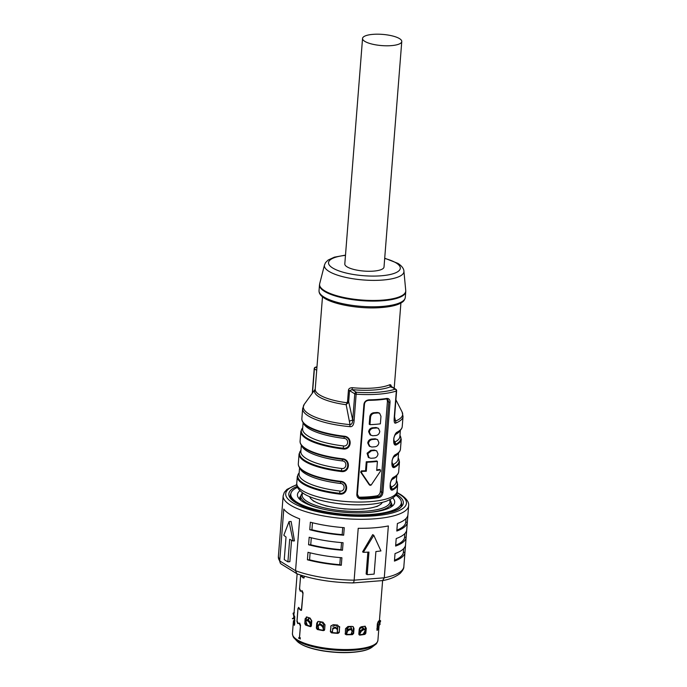 <?xml version="1.0" encoding="UTF-8"?>
<svg xmlns="http://www.w3.org/2000/svg" width="687" height="687" viewBox="0 0 687 687"><rect width="100%" height="100%" fill="white"/><g stroke="black" fill="none" stroke-linecap="round" stroke-linejoin="round"><path stroke-width="1.03" d="M364.788 626.235L365.201 627.763L366.283 628.167L364.711 626.243A42.869 12.229 -175.5 0 1 361.353 626.75L359.971 627.514L359.215 629.232L358.829 634.118L359.73 635.132A42.869 12.229 4.5 0 0 364.943 634.35L365.905 633.062L364.136 634.049A41.692 11.894 -175.5 0 1 359.112 634.797L359.73 635.132M364.72 633.843L364.952 630.898M365.037 629.756L365.201 627.763M339.576 626.578L339.301 632.323L337.952 633.045A41.692 11.894 -175.5 0 1 331.615 632.512L330.37 631.576L330.979 626.261L330.524 631.954M330.979 626.261L331.117 625.651M339.138 632.633L339.576 626.982M306.342 618.472L306.952 617.038L305.165 618.686L306.342 618.472L306.196 620.309M306.076 621.829L305.861 624.56M352.903 626.561L354.02 628.553L353.247 626.759L352.019 626.398A42.869 12.229 -175.5 0 1 347.974 626.475L345.509 628.717L345.303 634.29M352.92 634.007L353.384 628.098M323.414 630.649L323.74 630.348A41.692 11.894 -175.5 0 1 317.866 629.24L316.355 628.133L317.308 629.49A42.869 12.229 4.5 0 0 323.414 630.649L324.625 629.704L325.011 624.818L322.942 622.199A42.869 12.229 -175.5 0 1 319.017 621.452L317.832 621.572L316.741 623.246L317.48 622.903L317.016 628.837M317.48 622.903L318.218 621.443M377.129 628.236L377.111 628.476A41.297 11.782 -175.5 0 1 376.94 628.854M377.326 625.78L377.532 623.118M302.16 590.811L300.554 590.992L299.601 588.45L300.502 576.96L300.897 575.732L303.079 577.904L304.109 577.784M299.609 623.126L298.003 623.315L297.059 620.773L297.96 609.283L298.347 608.047L300.528 610.219L301.567 610.108M304.35 576.238L303.894 578.076M330.37 631.576L331.443 632.839A42.869 12.229 4.5 0 0 338.03 633.388L339.301 632.323M339.636 626.802L339.679 627.437L337.506 625.041A42.869 12.229 -175.5 0 1 333.264 624.689L330.988 625.857L330.748 626.69M310.807 626.63L311.065 626.407A41.692 11.894 -175.5 0 1 306.368 624.844L304.779 623.573L305.492 625.007A42.869 12.229 4.5 0 0 310.369 626.63L311.391 625.78L311.778 620.885L310.103 618.085A42.869 12.229 -175.5 0 1 306.96 617.038L306.325 616.978M304.779 623.573L305.165 618.686M354.02 628.553L353.633 633.44L352.465 634.625L351.984 634.281A41.692 11.894 -175.5 0 1 345.939 634.393L346.179 634.745A42.869 12.229 4.5 0 0 352.465 634.625M324.29 630.4L324.625 629.704A41.1 11.731 -175.5 0 1 323.371 629.507A3.143 0.91 -80.4 0 0 323.345 630.288M316.355 628.133L316.741 623.246M294.62 624.466L294.689 616.634A42.869 12.229 -175.5 0 1 294.113 615.389L294.053 615.286M294.113 615.389L293.804 616.952L294.835 617.02M294.671 623.822A41.692 11.894 -175.5 0 1 294.56 623.384L293.383 623.307A42.869 12.229 4.5 0 0 294.268 625.247L294.611 624.466L294.431 625.247M293.383 623.307L293.504 620.756M293.692 618.352L293.804 616.952M301.842 575.955L300.897 575.732M301.353 610.399L303.044 592.821L302.057 590.811L300.554 590.992L301.876 590.846M299.3 608.278L298.347 608.047M299.566 637.021L298.536 638.086A42.869 12.229 4.5 0 0 300.322 639.013L299.566 637.072L300.502 625.136L299.515 623.126L298.003 623.315L299.334 623.161M299.661 638.051L298.536 638.086M299.48 637.029L300.451 625.831M297.05 621.46L297.677 623.513L299.154 623.332L300.356 625.848M296.939 621.477L297.96 608.484L298.922 607.694L298.484 607.377M301.636 609.927L300.228 609.627L298.922 607.694M300.228 609.627C300.958 610.331 301.456 609.996 301.713 608.605L302.993 593.516M299.601 589.145L300.219 591.189L301.696 591.009L302.898 593.525M299.48 589.154L300.666 576.144M304.178 577.604L302.769 577.303L301.456 575.354L300.502 576.161M302.769 577.303C303.499 578.016 303.998 577.673 304.255 576.29L304.264 576.213M294.56 623.384L293.418 621.838L294.714 623.272M377.06 630.374L377.275 624.62L378.125 621.769A42.869 12.229 -175.5 0 0 379.026 620.644L379.078 623.521M377.111 628.476L378.795 627.137L377.386 628.468A41.692 11.894 -175.5 0 1 376.914 629.223M378.898 625.797L378.554 628.588L377.386 628.468M376.974 630.305L377.154 630.34A42.869 12.229 4.5 0 0 378.554 628.588M323.74 630.348L324.625 629.704M351.984 634.281L353.599 633.491M311.065 626.407L311.391 625.78M358.829 634.118L359.112 634.797M365.39 626.295L364.711 626.243M365.819 633.131L366.283 628.167M280.305 563.177L278.364 556.676A62.929 17.956 -175.5 0 0 279.721 560.918L295.556 570.708L296.844 573.705L281.241 564.061L280.305 563.177L279.721 560.918L283.8 509.05A62.929 17.956 -175.5 0 0 289.639 514.116A62.929 17.956 -175.5 0 0 299.644 518.848L295.556 570.708A62.929 17.956 -175.5 0 0 354.14 580.172L358.219 528.303A62.929 17.956 -175.5 0 0 388.353 525.941L384.273 577.801L354.14 580.172C353.882 582.378 353.333 583.237 352.5 582.756M382.59 580.592L384.273 577.801A62.929 17.956 -175.5 0 0 403.844 566.552C404.008 568.321 402.771 570.614 400.143 573.405C395.592 576.951 389.744 579.347 382.59 580.592L352.903 582.937C331.512 582.482 312.963 579.467 297.256 573.911L296.844 573.705M407.932 514.546A62.929 17.956 -175.5 0 1 407.923 514.683A62.929 17.956 -175.5 0 1 397.387 523.511L396.803 531.034A62.929 17.956 4.5 0 0 407.331 522.206A62.929 17.956 4.5 0 0 407.339 522.068L405.734 522.378A61.358 17.51 -175.5 0 1 396.863 530.166M407.906 514.829L407.339 522.068M406.747 529.583A62.929 17.956 -175.5 0 1 406.738 529.72A62.929 17.956 -175.5 0 1 396.21 538.548L395.618 546.062A62.929 17.956 4.5 0 0 406.146 537.234A62.929 17.956 4.5 0 0 406.154 537.097L404.549 537.414A61.358 17.51 -175.5 0 1 395.686 545.203M406.73 529.857L406.154 537.097M308.583 544.765A62.929 17.956 4.5 0 0 342.487 550.235L340.984 549.669A61.358 17.51 -175.5 0 1 310.739 544.782L308.583 544.765L309.176 537.243A62.929 17.956 -175.5 0 0 343.079 542.721L342.487 550.235M307.407 559.793A62.929 17.956 4.5 0 0 341.31 565.272L339.799 564.697A61.358 17.51 -175.5 0 1 309.562 559.811L307.407 559.793L307.999 552.279A62.929 17.956 -175.5 0 0 341.894 557.75L341.31 565.272M405.562 544.611A62.929 17.956 -175.5 0 1 405.553 544.748A62.929 17.956 -175.5 0 1 395.025 553.576L394.432 561.099A62.929 17.956 4.5 0 0 404.969 552.271A62.929 17.956 4.5 0 0 404.978 552.125L403.363 552.442A61.358 17.51 -175.5 0 1 394.501 560.231M405.545 544.894L404.978 552.125M309.768 529.729A62.929 17.956 4.5 0 0 343.672 535.207L342.169 534.632A61.358 17.51 -175.5 0 1 311.924 529.754L309.768 529.729L310.361 522.214A62.929 17.956 -175.5 0 0 344.264 527.685L343.672 535.207M312.473 522.755L311.924 529.754M342.169 534.632L342.727 527.564M403.363 552.442L403.664 548.621M310.112 552.82L309.562 559.811M339.799 564.697L340.357 557.629M340.984 549.669L341.542 542.601M311.288 537.784L310.739 544.782M404.549 537.414L404.849 533.584M405.734 522.378L406.034 518.556M291.563 540.257L289.88 561.683L287.905 561.837A62.929 17.956 -175.5 0 1 285.972 560.712A62.929 17.956 -175.5 0 1 284.255 559.579L286.032 537.028A62.929 17.956 -175.5 0 1 283.817 535.242L289.047 521.631L291.133 521.467L294.465 540.867L293.083 540.978L289.047 521.631M287.905 561.837L289.682 539.286A62.929 17.956 -175.5 0 0 293.083 540.978M280.691 527.221A62.929 17.956 4.5 0 0 280.674 527.358A62.929 17.956 4.5 0 0 280.665 527.496L281.258 519.982A62.929 17.956 -175.5 0 1 281.266 519.844L281.859 512.33A62.929 17.956 4.5 0 0 281.85 512.468L282.443 504.954A62.929 17.956 -175.5 0 1 282.451 504.816L283.156 495.791A62.929 17.956 4.5 0 0 290.352 505.091A62.929 17.956 4.5 0 0 360.246 519.295A62.929 17.956 4.5 0 0 408.636 505.666C408.911 504.181 408.825 499.896 400.598 494.52L396.923 492.493M279.506 542.258A62.929 17.956 4.5 0 0 279.489 542.395A62.929 17.956 4.5 0 0 279.48 542.532L280.073 535.018A62.929 17.956 -175.5 0 1 280.081 534.881L280.674 527.358M367.184 574.633A62.929 17.956 -175.5 0 0 374.132 574.092L375.901 551.541A62.929 17.956 -175.5 0 0 380.942 550.931L373.788 535.319L363.303 552.314A62.929 17.956 -175.5 0 0 368.962 552.09L367.184 574.633L366.145 573.997L367.871 552.15M363.303 552.314L362.573 551.867L372.697 534.641L373.788 535.319M299.532 637.974L300.425 637.854M362.891 627.626A37.759 10.777 -175.5 0 1 360.04 628.141M348.464 629.094A37.759 10.777 -175.5 0 1 346.815 629.12M382.264 502.403A36.583 10.434 4.5 0 1 378.03 505.83A36.583 10.434 -175.5 0 1 375.686 506.723A36.583 10.434 4.5 0 1 364.96 508.792A36.583 10.434 -175.5 0 1 361.07 509.101A36.583 10.434 4.5 0 1 346.823 508.998A36.583 10.434 -175.5 0 1 342.435 508.629A36.583 10.434 4.5 0 1 328.489 506.379A36.583 10.434 -175.5 0 1 324.779 505.434A36.583 10.434 4.5 0 1 314.869 501.639A36.583 10.434 -175.5 0 1 313.787 501.012A36.583 10.434 -175.5 0 1 312.825 500.376A5.505 1.572 -175.5 0 0 314.869 501.639M364.96 508.792A5.505 1.572 -175.5 0 1 363.225 509.076A5.505 1.572 -175.5 0 1 361.07 509.101M378.03 505.83A5.505 1.572 -175.5 0 1 375.686 506.723M346.823 508.998A5.505 1.572 -175.5 0 1 342.435 508.629M328.489 506.379A5.505 1.572 -175.5 0 1 324.779 505.434M389.864 499.775A45.23 12.907 -175.5 0 1 391.075 503.15A45.23 12.907 -175.5 0 1 366.145 512.639M324.032 509.325A45.23 12.907 -175.5 0 1 306.058 502.738A45.23 12.907 -175.5 0 1 300.889 496.057A45.23 12.907 -175.5 0 1 302.623 492.905M302.864 493.077A44.054 12.572 4.5 0 0 307.192 501.527A44.054 12.572 4.5 0 0 359.481 511.446A44.054 12.572 4.5 0 0 389.589 499.904M379.293 622.826L379.55 623.461M379.396 621.529L379.688 620.378L380.658 620.996L379.782 623.135M380.538 620.73L379.585 620.146A43.556 12.426 4.5 0 1 379.688 620.378M380.469 620.653L379.585 620.146M377.464 623.392L377.275 625.857M309.09 618.051L308.446 620.052M320.254 622.293L319.592 624.045M332.302 632.581L332.671 628.923M362.865 628.923L362.521 626.888M362.925 628.219L363.698 628.528L362.341 626.905A41.1 11.731 -175.5 0 1 361.482 627.033L359.739 629.12L359.361 633.972A3.143 1.752 83 0 1 359.224 634.788M362.942 626.965L362.341 626.905M359.387 634.771L359.361 633.921M359.078 633.474L360.701 630.451L363.002 628.897L363.535 629.747L361.233 631.301L359.61 634.316M363.157 634.221L365.037 630.726L365.106 629.85L364.247 629.644A44.578 12.718 -175.5 0 1 363.535 629.747M364.247 629.644L363.621 628.811A43.556 12.426 4.5 0 1 363.002 628.897M365.106 629.85L363.621 628.811M350.791 627.068L351.615 628.682L351.023 627.222L349.915 626.862A41.1 11.731 -175.5 0 1 348.884 626.879L346.849 628.777L346.463 633.62A3.143 0.807 90 0 1 346.368 634.393M346.514 634.393L346.48 633.38M346.42 633.113L347.373 630.151L349.674 628.82L349.881 629.687L347.588 631.018L346.626 633.981M351.074 634.316L352.165 630.924L350.748 629.67A44.578 12.718 -175.5 0 1 349.881 629.687M350.748 629.67L350.422 628.803A43.556 12.426 4.5 0 1 349.674 628.82M351.847 630.065L350.422 628.803M352.165 630.924L351.838 629.49M351.615 628.682L351.581 629.129M351.143 628.897L351.186 628.33M337.712 626.939L337.24 632.993M337.712 627.042L335.926 625.359A41.1 11.731 -175.5 0 1 334.835 625.273L332.834 626.492M337.291 633.002L337.738 627.111M332.611 629.189L334.646 628.047L334.792 627.197L332.766 628.253L332.396 632.547M337.188 632.993L337.42 629.593L335.557 628.124A44.578 12.718 -175.5 0 1 334.646 628.047M335.557 628.124L335.582 627.265A43.556 12.426 4.5 0 1 334.792 627.197M337.446 628.734L337.42 629.558L337.446 628.734L335.582 627.265M323.371 629.507L323.757 624.655L322.057 622.448A41.1 11.731 -175.5 0 1 321.061 622.259L319.979 622.405L319.635 623.513M318.768 629.429L318.141 625.891L318.725 624.492M318.631 625.101L320.168 624.088L319.687 624.887L318.141 625.891M323.388 629.301L322.598 626.742L320.528 625.041A44.578 12.718 -175.5 0 1 319.687 624.887M320.528 625.041L320.898 624.225A43.556 12.426 4.5 0 1 320.168 624.088M322.598 626.742L322.967 625.926L320.898 624.225M322.967 625.926L323.517 629.017M323.148 629.833L323.199 630.262M310.996 626.389A3.143 1.838 -73.2 0 1 310.979 625.556L311.366 620.704L310.009 618.352A41.1 11.731 -175.5 0 1 309.21 618.085L307.656 619.468L308.506 619.296M308.643 618.042L309.21 618.085M307.304 625.187L305.921 621.409L307.578 619.743A43.556 12.426 4.5 0 0 308.162 619.94L310.172 621.855L311.357 625.11M310.988 625.514L310.67 625.848L309.485 622.594L307.475 620.687A44.578 12.718 -175.5 0 1 306.806 620.464L305.981 620.507L307.578 619.743M307.475 620.687L308.162 619.94M310.67 625.848L310.833 626.338M294.912 620.722L293.452 618.034L292.396 618.54L293.452 618.034A43.556 12.426 4.5 0 0 293.564 618.266L292.516 618.807A44.578 12.718 -175.5 0 1 292.396 618.54M294.732 623.092L293.667 621.014L294.714 620.464L293.607 618.36M293.667 621.014L294.723 623.152M294.07 612.761L293.435 613.019M293.804 616.187L293.057 613.336A44.578 12.718 -175.5 0 1 293.246 613.087M293.057 613.336L294.062 612.907M377.215 625.934L377.386 623.779M377.163 626.003L379.035 623.564L379.98 624.277L376.991 628.244M380.169 624.036L379.207 623.358A43.556 12.426 4.5 0 1 379.035 623.564L380.169 624.036A44.578 12.718 -175.5 0 1 379.98 624.277M382.616 580.592L379.207 623.358M356.828 494.511L363.93 404.317C364.393 401.663 366.111 400.169 369.082 399.825A50.349 14.367 -175.5 0 0 386.712 398.443C388.997 398.374 390.096 399.645 390.027 402.273L382.925 492.459C382.582 495.19 381.233 496.924 378.906 497.654A50.349 14.367 4.5 0 1 361.276 499.037C358.356 498.719 356.871 497.208 356.828 494.511L357.377 494.228L364.479 404.033C364.874 401.826 366.308 400.598 368.799 400.349L369.082 399.825M344.101 436.211A50.349 14.367 -175.5 0 1 307.613 426.052A50.349 14.367 -175.5 0 1 301.859 418.615C301.645 421.517 303.937 424.377 308.755 427.185A49.953 14.255 4.5 0 0 344.11 436.76L344.101 436.211C352.843 436.726 351.778 450.251 343.096 448.989L343.208 448.233A49.953 14.255 -175.5 0 1 302.709 427.795M342.324 458.761A50.349 14.367 -175.5 0 1 305.835 448.602A50.349 14.367 -175.5 0 1 300.082 441.157C299.867 444.068 302.168 446.928 306.977 449.727A49.953 14.255 -175.5 0 0 342.332 459.302L342.324 458.761C351.066 459.268 350.001 472.802 341.319 471.54L341.43 470.784C349.159 471.926 350.121 459.758 342.332 459.302L342.366 460.934A48.768 13.92 -175.5 0 1 301.636 445.477M340.546 481.312A50.349 14.367 -175.5 0 1 304.058 471.153A50.349 14.367 -175.5 0 1 298.313 463.708C298.089 466.619 300.391 469.479 305.2 472.278A49.953 14.255 4.5 0 0 340.563 481.853L340.546 481.312C349.297 481.819 348.232 495.344 339.541 494.09L339.653 493.326A49.953 14.255 -175.5 0 1 299.163 472.888M393.428 477.697A0.79 0.687 -118 0 0 393.831 477.122C389.658 478.65 388.593 492.175 392.827 489.9A0.79 0.687 -118 0 0 392.526 489.178A2.362 2.061 62 0 1 391.616 486.997A48.768 13.92 4.5 0 0 396.322 481.656L396.82 475.301M395.205 455.155A0.79 0.687 -118 0 0 395.609 454.571C391.435 456.099 390.362 469.625 394.604 467.349A0.79 0.687 -118 0 0 394.304 466.628A2.362 2.061 62 0 1 393.393 464.455A48.768 13.92 4.5 0 0 398.091 459.114L398.597 452.759M396.974 432.604A0.79 0.687 -118 0 0 397.387 432.029C393.204 433.549 392.14 447.082 396.382 444.807A0.79 0.687 -118 0 0 396.073 444.077A2.362 2.061 62 0 1 395.162 441.904A48.768 13.92 4.5 0 0 399.868 436.563L400.366 430.208M394.57 416.769L395.514 421.045A3.933 3.272 -111.9 0 1 395.815 423.037C394.39 423.742 393.874 421.784 394.269 417.164L394.381 416.7M349.846 426.644C352.448 427.039 353.882 424.927 354.131 420.315L352.723 419.98C352.62 422.934 351.727 424.489 350.018 424.618L349.846 426.644A50.349 14.367 4.5 0 1 308.403 415.97A50.349 14.367 4.5 0 1 302.649 408.533L304.255 404.317A49.816 14.212 -175.5 0 0 350.018 424.618L346.162 404.703L347.562 401.38L348.438 390.293C348.627 388.653 349.932 387.786 352.337 387.691L352.087 389.632L349.546 390.602L354.775 393.84A1.572 0.447 4.5 0 0 356.192 394.183A50.349 14.367 4.5 0 0 396.33 391.023L394.269 417.164M361.276 499.037L361.113 498.058A49.558 14.144 4.5 0 0 378.468 496.692L378.906 497.654M377.06 495.816L378.468 496.692C380.332 496.048 381.405 494.597 381.68 492.321L380.349 491.488C380.04 493.781 378.949 495.224 377.06 495.816A46.57 13.285 -175.5 0 1 359.696 497.182L358.425 496.976M365.553 470.793L366.265 461.776L366.995 462.231A48.15 13.74 4.5 0 0 377.412 461.415L376.699 470.432A48.15 13.74 4.5 0 0 380.177 469.925L380.572 471.042L371.1 485.134L369.254 484.764L370.164 485.391L361.414 472.544L362.126 471.342A48.15 13.74 4.5 0 0 366.291 471.248L365.553 470.793A46.57 13.285 -175.5 0 1 361.379 470.878L360.658 472.081L361.414 472.544M360.658 472.081L369.254 484.764L370.37 484.678M377.412 461.415L376.674 460.96A46.57 13.285 -175.5 0 1 366.265 461.776M379.43 469.461L380.495 469.977L379.43 469.461A46.57 13.285 -175.5 0 1 376.751 469.874M376.691 450.878L374.252 450.054A46.57 13.285 -175.5 0 1 370.774 450.328L367.073 453.24L368.352 457.387L370.911 458.289A48.15 13.74 -175.5 0 0 374.389 458.023C376.442 457.585 377.652 456.211 378.005 453.901L376.691 450.878L374.982 450.5A48.15 13.74 4.5 0 1 371.504 450.775L367.811 453.686L369.082 457.843M377.575 439.603L375.136 438.778A46.57 13.285 -175.5 0 1 371.667 439.053C369.46 439.397 368.155 440.711 367.743 442.986L369.237 446.121L371.804 447.022A48.15 13.74 -175.5 0 0 375.274 446.748C377.335 446.31 378.537 444.936 378.889 442.626L377.575 439.603L375.866 439.233A48.15 13.74 4.5 0 1 372.397 439.5C370.19 439.852 368.885 441.166 368.472 443.441L369.967 446.567M378.468 428.336L376.021 427.503A46.57 13.285 -175.5 0 1 372.552 427.778C370.345 428.121 369.039 429.435 368.627 431.711L370.121 434.845L372.689 435.747A48.15 13.74 -175.5 0 0 376.158 435.472C378.219 435.034 379.43 433.66 379.782 431.35L378.468 428.336L376.751 427.958A48.15 13.74 4.5 0 1 373.281 428.233C371.083 428.576 369.778 429.89 369.366 432.166L370.86 435.292M369.22 424.197L369.812 416.683L370.551 417.138L369.958 424.652L369.22 424.197M370.551 417.138C370.963 414.862 372.268 413.548 374.467 413.196A48.15 13.74 4.5 0 0 377.936 412.921L379.645 413.299L378.915 412.844L377.206 412.475A46.57 13.285 -175.5 0 1 373.737 412.741C371.53 413.093 370.224 414.407 369.812 416.683M380.349 491.488L387.442 401.294L388.782 402.127L381.68 492.321L382.925 492.459M386.901 398.958L387.442 401.294M366.995 462.231L366.291 471.248M379.645 413.299L380.959 416.313L380.375 423.836A48.15 13.74 -175.5 0 1 369.958 424.652M390.027 402.273L388.782 402.127L387.674 399.233L386.163 398.984A49.558 14.144 -175.5 0 1 368.799 400.349M386.712 398.443L386.163 398.984M357.377 494.228L359.078 497.482L361.113 498.058L359.696 497.182M344.144 438.392L344.11 436.76C351.89 437.207 350.937 449.375 343.208 448.233L343.543 445.957C348.567 446.756 349.202 438.684 344.144 438.392A48.768 13.92 -175.5 0 1 303.405 422.926M301.353 445.099L300.854 451.462A48.768 13.92 4.5 0 0 341.774 468.508C346.798 469.307 347.433 461.235 342.366 460.934M340.589 483.485L340.563 481.853C348.343 482.308 347.39 494.468 339.653 493.326L339.996 491.059C345.02 491.858 345.655 483.777 340.589 483.485A48.768 13.92 -175.5 0 1 299.858 468.019M394.604 467.349A50.349 14.367 4.5 0 0 399.456 461.836L398.692 471.608C398.512 473.875 396.777 475.902 393.496 477.671L393.496 477.671C393.479 476.993 390.13 481.673 390.25 483.931L390.972 488.869L392.526 489.178A49.953 14.255 -175.5 0 0 396.408 480.539M396.485 475.627A48.768 13.92 -175.5 0 1 392.217 479.432L391.581 479.981M390.113 485.434L391.616 486.997M396.382 444.807A50.349 14.367 4.5 0 0 401.234 439.294L400.461 449.058C400.289 451.333 398.554 453.351 395.265 455.12L395.265 455.12C395.248 454.442 391.899 459.131 392.028 461.389L392.749 466.327L394.304 466.628A49.953 14.255 -175.5 0 0 398.185 457.997M398.254 453.077A48.768 13.92 -175.5 0 1 393.986 456.881L393.35 457.439M391.882 462.892L393.393 464.455M395.815 423.037A50.349 14.367 4.5 0 0 403.029 416.434L402.238 426.515C402.058 428.782 400.332 430.801 397.043 432.57L397.043 432.57C397.026 431.891 393.677 436.58 393.797 438.838L394.518 443.776L396.073 444.077A49.953 14.255 -175.5 0 0 399.954 435.446M400.032 430.534A48.768 13.92 -175.5 0 1 395.764 434.33L395.128 434.888M393.66 440.341L395.162 441.904M391.212 387.331L390.972 386.575L395.171 389.168A1.572 1.245 -108.3 0 1 396.33 391.023A1.572 0.447 4.5 0 0 396.614 390.8A1.572 1.572 0 0 0 395.875 389.331A1.572 1.322 121.7 0 0 395.171 389.168A48.768 13.92 4.5 0 1 356.287 392.225A1.572 1.322 121.7 0 0 354.775 393.84L352.723 419.98L348.678 401.689L346.162 404.703A39.863 11.37 -175.5 0 1 315.213 389.203L304.255 404.317M312.508 392.938L314.397 368.876A1.572 1.322 -58.3 0 1 315.908 367.262L316.896 367.88M391.169 386.936C391.307 385.295 390.826 384.565 389.727 384.754A1.572 1.322 -113.3 0 0 390.972 386.575A40.902 11.67 -175.5 0 1 352.087 389.632L356.287 392.225L354.131 420.315M396.614 390.8L394.561 416.94L394.544 419.834L395.514 421.045A49.816 14.212 -175.5 0 0 402.11 412.02L403.029 416.434M322.486 296.836L315.221 389.16A39.331 11.224 -175.5 0 0 319.713 394.973A39.331 11.224 -175.5 0 0 347.15 402.771L347.802 403.346M401.766 41.529L384.016 267.02A19.665 5.608 -175.5 0 1 373.53 271.116A19.665 5.608 -175.5 0 1 344.805 263.928L362.547 38.446A19.665 5.608 4.5 0 0 391.281 45.634A19.665 5.608 4.5 0 0 401.766 41.529A19.665 5.608 4.5 0 0 373.032 34.35A19.665 5.608 4.5 0 0 362.547 38.446M309.717 496.692A36.583 10.434 4.5 0 0 312.825 500.376M391.684 506.611A46.415 13.242 4.5 0 0 390.929 505.082M300.743 497.981A46.415 13.242 4.5 0 0 299.747 499.372M299.506 499.131A46.415 13.242 -175.5 0 1 299.506 498.59A46.415 13.242 -175.5 0 1 300.932 495.705M392.835 498.015A48.768 13.92 -175.5 0 1 393.72 504.722A48.768 13.92 -175.5 0 1 352.903 512.785A48.768 13.92 -175.5 0 1 303.027 501.862A48.768 13.92 -175.5 0 1 298.038 497.19A48.768 13.92 -175.5 0 1 299.961 490.707M391.092 502.807A46.415 13.242 -175.5 0 1 392.045 505.872A46.415 13.242 -175.5 0 1 391.968 506.413M297.548 487.358A55.458 15.827 4.5 0 0 290.79 494.125A55.458 15.827 4.5 0 0 297.119 502.317A55.458 15.827 4.5 0 0 358.717 514.838A55.458 15.827 4.5 0 0 401.363 502.824A55.458 15.827 4.5 0 0 395.738 495.087M375.179 644.732L372.105 647.128A39.399 11.241 -175.5 0 1 323.199 650.761A39.399 11.241 -175.5 0 1 297.11 641.229L294.448 638.378A42.414 12.1 4.5 0 0 322.538 648.648A42.414 12.1 4.5 0 0 375.179 644.732C376.364 644.148 377.275 642.663 377.919 640.267A42.869 12.229 -175.5 0 1 358.288 648.889A42.869 12.229 -175.5 0 1 322.486 647.695A42.869 12.229 -175.5 0 1 292.439 633.534L293.452 620.653M377.893 622.121L379.172 622.25M317.866 629.24L317.308 629.49M306.368 624.844L305.492 625.007M364.943 634.35L364.136 634.049M296.818 484.885A60.568 17.287 4.5 0 0 292.61 502.678A60.568 17.287 4.5 0 0 374.175 515.851A60.568 17.287 4.5 0 0 399.542 494.279A60.568 17.287 4.5 0 0 396.854 492.759M396.27 494.193A57.425 16.385 -175.5 0 1 396.76 494.494A57.425 16.385 -175.5 0 1 372.715 514.949A57.425 16.385 -175.5 0 1 295.384 502.455A57.425 16.385 -175.5 0 1 297.162 486.396M401.371 502.395A55.853 15.938 -175.5 0 1 401.637 504.361C403.853 518.728 318.261 518.925 296.097 502.626C291.528 499.363 289.588 497.019 290.275 495.593A55.853 15.938 -175.5 0 1 290.841 493.695M299.884 623.246L299.154 623.332L299.884 623.246M302.426 590.932L301.696 591.009L302.426 590.932M359.361 633.972A41.1 11.731 -175.5 0 1 358.837 634.032M360.701 630.451L361.233 631.301M364.78 633.096A41.1 11.731 -175.5 0 1 363.655 633.32M346.463 633.62A41.1 11.731 -175.5 0 1 345.123 633.612M347.373 630.151L347.588 631.018M352.963 633.448A41.1 11.731 -175.5 0 1 351.34 633.526M332.353 631.817A41.1 11.731 -175.5 0 1 330.559 631.619M332.757 628.347L332.645 629.009M339.155 632.341A41.1 11.731 -175.5 0 1 337.351 632.229M318.613 628.596A41.1 11.731 -175.5 0 1 317.059 628.253M306.926 624.191A41.1 11.731 -175.5 0 1 305.921 623.805M309.485 622.594L310.172 621.855M377.498 625.548L378.434 626.261M392.827 489.9A50.349 14.367 4.5 0 0 397.679 484.387L397.146 491.153A50.349 14.367 -175.5 0 1 358.442 502.051A50.349 14.367 -175.5 0 1 302.52 490.69A50.349 14.367 -175.5 0 1 296.767 483.253L297.299 476.486A50.349 14.367 4.5 0 0 303.053 483.931A50.349 14.367 4.5 0 0 339.541 494.09M302.718 427.692L300.854 431.393A50.349 14.367 4.5 0 0 306.608 438.83A50.349 14.367 4.5 0 0 343.096 448.989M300.949 450.243L299.077 453.935A50.349 14.367 4.5 0 0 304.83 461.381A50.349 14.367 4.5 0 0 341.319 471.54M398.692 471.608A50.349 14.367 -175.5 0 1 393.831 477.122M400.461 449.058A50.349 14.367 -175.5 0 1 395.609 454.571M402.238 426.515A50.349 14.367 -175.5 0 1 397.387 432.029M376.021 427.503L376.751 427.958M375.136 438.778L375.866 439.233M374.252 450.054L374.982 450.5M362.126 471.342L361.379 470.878M371.504 450.775L370.774 450.328M372.397 439.5L371.667 439.053M373.281 428.233L372.552 427.778M377.206 412.475L377.936 412.921M374.467 413.196L373.737 412.741M363.93 404.317L364.479 404.033M303.122 422.557L302.623 428.911A48.768 13.92 4.5 0 0 343.543 445.957M341.774 468.508L341.43 470.784A49.953 14.255 4.5 0 1 300.94 450.337M299.575 467.649L299.077 474.004A48.768 13.92 4.5 0 0 339.996 491.059M392.217 479.432A2.362 2.061 62 0 1 392.389 478.719M393.986 456.881A2.362 2.061 62 0 1 394.166 456.168M395.764 434.33A2.362 2.061 62 0 1 395.935 433.617M316.973 366.927A48.768 13.92 4.5 0 0 315.908 367.262A1.572 1.245 71.7 0 0 315.299 367.27A1.572 1.572 0 0 0 314.225 368.644A1.572 0.447 4.5 0 0 314.397 368.876L316.707 370.302M389.727 384.754A39.331 11.224 -175.5 0 1 352.337 387.691M349.374 421.174L352.723 419.98M347.562 401.38A1.572 0.447 -175.5 0 1 348.678 401.689L349.546 390.602A1.572 0.447 -175.5 0 0 348.438 390.293M405.296 297.428A43.264 12.349 -175.5 0 1 372.028 306.797A43.264 12.349 -175.5 0 1 323.972 297.033A43.264 12.349 -175.5 0 1 319.034 290.644L319.481 284.942A43.264 12.349 4.5 0 0 324.419 291.331A43.264 12.349 4.5 0 0 372.474 301.104A43.264 12.349 4.5 0 0 405.742 291.726L405.296 297.428C404.806 299.755 403.664 301.421 401.861 302.417C397.498 305.423 389.254 307.218 377.12 307.819C357.867 308.669 334.054 304.401 324.539 298.27C320.726 295.934 318.897 293.392 319.034 290.644M345.501 255.126L334.363 257.178L328.12 260.055L325.535 262.64L324.496 264.924A39.88 11.378 4.5 0 0 328.961 271.382A39.88 11.378 4.5 0 0 374.217 280.382A39.88 11.378 4.5 0 0 403.913 271.176L405.734 290.489A43.212 12.332 -175.5 0 1 373.556 300.468A43.212 12.332 -175.5 0 1 324.522 290.713A43.212 12.332 -175.5 0 1 319.687 283.722L319.481 284.942M345.484 255.358A35.999 10.271 4.5 0 0 332.637 267.973A35.999 10.271 4.5 0 0 381.113 275.796A35.999 10.271 4.5 0 0 396.184 262.975A35.999 10.271 4.5 0 0 384.694 258.441M293.641 618.266L297.136 573.86M372.105 647.128C369.992 648.751 366.798 650.031 362.513 650.967C351.255 653.2 338.202 653.208 323.362 650.975C310.292 648.786 301.541 645.54 297.11 641.229M403.844 566.552L404.969 552.271M405.553 544.748L406.146 537.234M406.738 529.72L407.331 522.206M407.923 514.683L408.636 505.666M296.784 484.618L286.986 489.376L284.306 492.339L283.156 495.791M278.364 556.676L279.489 542.395M294.448 638.378C293.366 637.613 292.696 635.999 292.439 633.534M377.919 640.267L379.078 625.548M391.075 503.15L390.757 507.212M294.354 612.615L293.332 613.027M376.974 628.45L380.229 623.968M397.146 491.153C397.945 494.365 394.347 497.723 386.352 501.209C380.255 503.253 372.466 504.438 362.994 504.756C341.259 505.546 315.075 500.875 303.929 493.764C298.579 490.149 296.191 486.645 296.767 483.253M299.171 472.793L297.299 476.486M396.416 480.445L397.679 484.387M398.185 457.894L399.456 461.836M399.963 435.352L401.234 439.294M395.91 399.825L402.11 412.02M400.907 303.01L394.201 388.301M391.032 387.099L390.963 386.231L395.875 389.331M315.299 367.27L316.99 366.755M314.225 368.644L312.284 393.239M405.734 290.489L405.742 291.726M403.913 271.176C403.965 270.317 403.484 266.985 397.962 263.387L384.711 258.218M324.496 264.924L319.687 283.722M302.649 408.533L301.859 418.615M300.854 431.393L300.082 441.157M299.077 453.935L298.313 463.708M300.889 496.057L300.571 500.119M290.541 497.199L290.79 494.125M401.122 505.907L401.363 502.824"/></g></svg>
